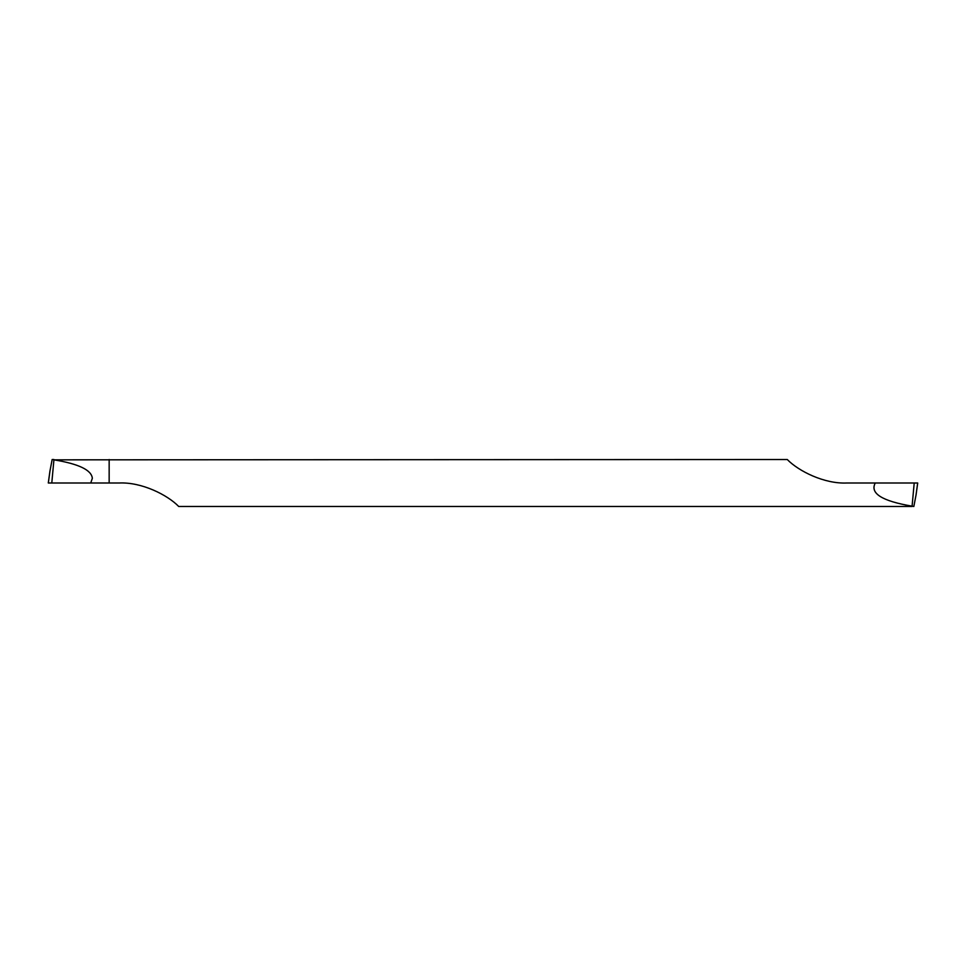 <?xml version="1.0" encoding="UTF-8"?>
<svg xmlns="http://www.w3.org/2000/svg" width="966" height="966" viewBox="0 0 966 966"><rect width="100%" height="100%" fill="white"/><g stroke="black" fill="none" stroke-linecap="round" stroke-linejoin="round"><path stroke-width="1.45" d="M53.915 459.84L51.79 483L48.312 483L109.158 483L109.158 459.526L109.158 483L90.732 483L92.338 478.315C91.565 470.056 78.753 463.897 53.915 459.84L787.29 459.526C798.628 471.191 824.409 484.026 846.711 483L875.268 483C869.738 493.336 882.006 501.052 912.085 506.16L913.848 506.474L916.034 495.003M49.966 470.997L52.152 459.526L53.891 459.526M912.109 506.474L178.71 506.474C167.372 494.809 141.591 481.974 119.289 483L109.158 483M912.085 506.16L914.21 483L875.268 483M915.961 495.486L917.688 483L914.21 483M51.79 483L90.732 483M48.312 483L50.039 470.514M48.3 482.964L49.99 470.756M917.7 483.036L916.01 495.244"/></g></svg>
